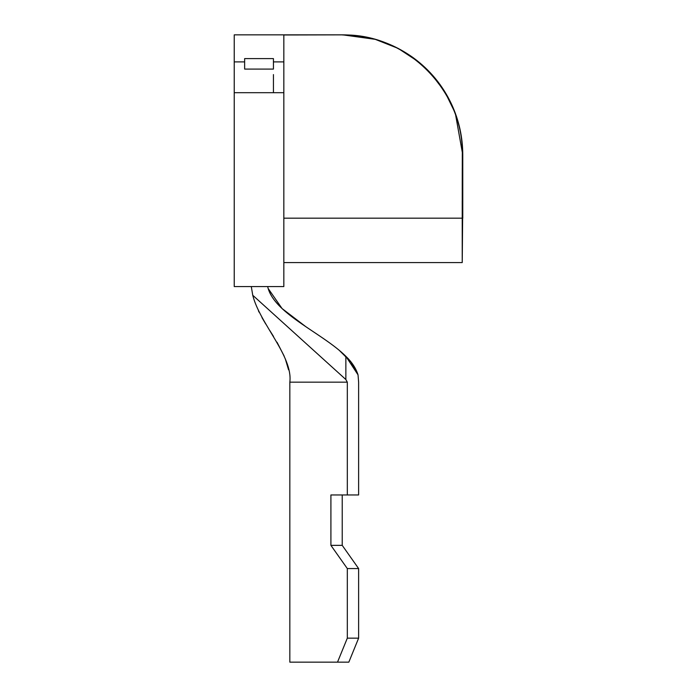 <?xml version="1.0" encoding="UTF-8"?>
<svg xmlns="http://www.w3.org/2000/svg" width="697" height="697" viewBox="0 0 697 697"><rect width="100%" height="100%" fill="white"/><g stroke="black" fill="none" stroke-linecap="round" stroke-linejoin="round"><path stroke-width="1.05" d="M426.956 69.343L418.705 61.937L398.135 48.389L375.239 39.328L342.767 34.85L234.236 34.85L234.236 286.572L283.836 286.572L283.836 34.981L342.776 34.859M234.236 92.692L283.836 92.692L283.836 218.178L462.224 218.178L462.224 262.577L283.836 262.577M342.767 34.85C368.696 35.05 392.211 42.691 413.312 57.781C430.093 70.083 442.891 85.661 451.691 104.506C459.027 120.503 462.721 137.283 462.764 154.856L462.303 155.387C464.08 91.255 407.327 33.473 342.732 34.981M462.224 218.178L462.303 155.387M462.224 262.577L462.634 218.178M273.433 61.894L273.433 69.081L244.638 69.081L244.638 58.609L273.433 58.609L273.433 61.894L283.836 61.894M273.433 92.692L273.433 74.588M258.439 310.827L259.127 312.239L258.439 310.827M261.941 317.553L265.784 324.088L261.941 317.544M269.626 330.265L273.52 336.468L269.626 330.265M277.04 342.262L284.228 356.228L277.04 342.262M285.265 358.772L288.549 369.776L285.265 358.772M289.83 516.616L289.83 382.165C293.132 356.272 259.728 323.539 252.75 295.267L251.295 286.572M358.624 382.165L358.031 374.855C355.958 368.286 351.898 362.1 345.86 356.298C322.572 333.183 275.968 314.626 268.153 288.48L267.657 286.572L268.153 288.48L282.076 308.553L305.826 326.693L282.076 308.553L268.153 288.48L267.657 286.572L268.153 288.48C275.28 312.317 314.652 329.847 339.195 350.277L351.079 362.083L358.031 374.855L345.86 356.298L345.86 379.534L347.315 382.165L347.315 494.957L358.624 494.957L358.624 382.165L358.624 494.957L342.227 494.957L358.624 494.957L358.624 382.165M305.826 662.15L348.831 662.15L358.624 638.156L358.624 568.56L358.624 638.156L347.315 638.156L347.315 568.56L358.624 568.56L342.227 545.359L342.227 494.957L358.624 494.957M347.315 568.56L330.909 545.359L342.227 545.359L342.227 494.957M289.83 523.203L289.83 382.165L289.83 662.15L337.514 662.15L347.315 638.156M330.909 545.359L330.909 494.957L347.315 494.957M347.315 382.165L289.83 382.165M252.75 295.267L345.86 379.534M337.514 662.15L348.831 662.15M358.031 374.855L352.543 364.017M462.268 168.099L462.233 189.732M462.224 200.963L462.224 216.087M445.522 93.651L439.023 83.797L432.593 75.773L423.34 66.311L416.579 60.561M234.236 61.894L244.638 61.894M462.764 154.856L462.764 218.178L462.764 154.856L455.333 113.28L444.843 91.76L430.276 72.741"/></g></svg>
